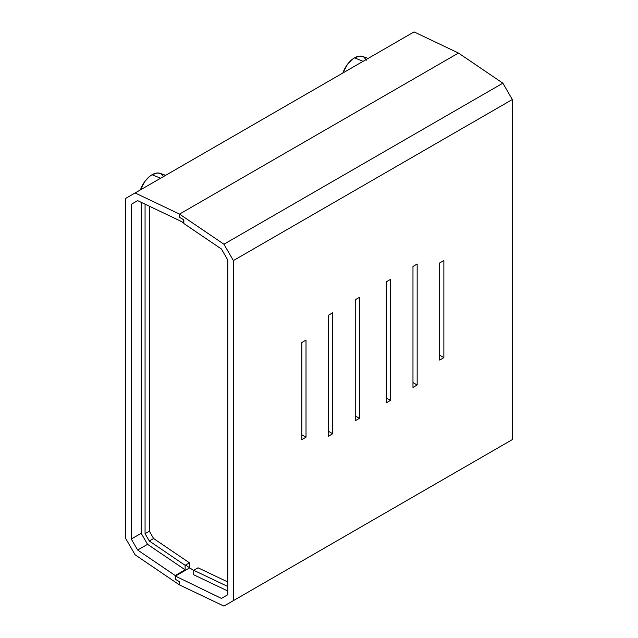 <?xml version="1.0" encoding="UTF-8"?>
<svg xmlns="http://www.w3.org/2000/svg" width="638" height="638" viewBox="0 0 638 638"><rect width="100%" height="100%" fill="white"/><g stroke="black" fill="none" stroke-linecap="round" stroke-linejoin="round"><path stroke-width="0.96" d="M125.678 538.472L125.678 198.402L135.12 192.947L179.525 214.097L458.475 53.05L414.062 31.9L135.12 192.947L179.525 214.097L179.525 217.343L179.525 214.097L458.475 53.05L414.062 31.9L125.678 198.402L125.678 538.472L135.12 554.821L125.678 538.472M137.641 200.635L179.525 220.589L137.641 200.635L131.276 204.312L137.641 200.635M131.276 539.022L131.276 204.312L131.276 539.022L137.641 550.036L147.545 544.318L141.189 533.304L131.276 539.022L137.641 550.036L147.545 544.318L185.132 569.814L175.219 575.532L137.641 550.036L175.219 575.532L175.219 579.216L179.525 581.704L179.525 584.95L179.525 581.704L179.525 584.95L135.12 554.821L179.525 584.95L179.525 581.704L175.434 579.336L175.434 576.09L221.418 598.412L175.434 576.09L189.717 567.852L175.434 576.09L175.434 579.336L179.525 581.704L175.219 579.216L175.219 575.532L185.132 569.814L185.132 565.316L185.132 569.814L147.545 544.318L141.189 533.304L131.276 539.022M141.189 202.326L141.189 533.304L141.189 202.326M179.525 217.343L183.624 219.711L183.624 222.957L179.525 220.589L183.84 222.829L183.624 219.711L179.525 217.343L179.525 214.097L179.525 217.343L183.84 219.831L179.525 217.343M189.438 562.828L185.132 565.316L149.292 541.008L145.065 533.687L145.065 204.176L145.065 533.687L149.372 531.199L153.599 538.52L189.438 562.828L189.438 567.326L189.438 562.828L185.132 565.316L149.292 541.008L145.065 533.687L149.372 531.199L153.599 538.52L149.292 541.008L153.599 538.52L189.438 562.828M149.372 206.226L149.372 531.199L149.372 206.226M512.322 439.598L512.322 99.528L233.38 260.575L233.38 600.645L512.322 439.598L512.322 99.528L502.88 83.179L458.475 53.05L179.525 214.097L223.938 244.226L233.38 260.575L233.38 600.645L223.938 606.1L179.525 584.95L223.938 606.1L512.322 439.598M332.725 312.756L332.725 433.752L328.538 436.169L328.538 315.18L332.725 312.756L332.725 433.752L328.538 436.169L328.538 315.18L332.725 312.756M390.456 400.425L386.261 402.841L386.261 281.852L390.456 279.428L390.456 400.425L386.261 402.841L386.261 281.852L390.456 279.428L390.456 400.425L386.261 398L390.456 400.425M417.164 385.001L412.977 387.418L412.977 266.429L417.164 264.012L417.164 385.001L412.977 387.418L412.977 266.429L417.164 264.012L417.164 385.001L412.977 382.585L417.164 385.001M443.873 357.639L439.686 360.063L439.686 262.944L443.873 260.527L443.873 357.639L439.686 360.063L439.686 262.944L443.873 260.527L443.873 357.639L439.686 355.222L443.873 357.639M359.433 297.34L359.433 418.329L355.246 420.753L355.246 299.756L359.433 297.34L359.433 418.329L355.246 420.753L355.246 299.756L359.433 297.34M306.017 340.118L306.017 437.229L301.83 439.654L301.83 342.534L306.017 340.118L306.017 437.229L301.83 439.654L301.83 342.534L306.017 340.118M193.745 574.79L227.774 590.995L193.745 574.79L193.745 570.292L198.051 567.804L227.774 581.968L198.051 567.804L193.745 570.292L193.745 574.79M227.774 260.025L227.774 594.736L227.774 260.025L221.418 249.003L183.84 223.515L221.418 249.003L227.774 260.025M221.418 598.412L227.774 594.736L221.418 598.412M183.84 223.515L183.84 219.831L183.84 223.515M179.525 214.097L223.938 244.226L502.88 83.179L458.475 53.05L179.525 214.097M502.88 445.053L223.938 606.1L502.88 445.053M223.938 244.226L502.88 83.179L512.322 99.528L233.38 260.575L223.938 244.226M227.774 586.505L193.745 570.292L227.774 586.505M355.246 415.912L359.433 418.329L355.246 415.912M328.538 431.336L332.725 433.752L328.538 431.336M301.83 434.813L306.017 437.229L301.83 434.813M185.594 565.053L193.474 570.404L185.594 565.053M363.078 61.336L354.545 57.843A18.279 10.551 120 0 0 342.909 72.979L347.359 64.502L352.016 59.581L354.545 57.843L363.078 61.336M366.483 60.163L363.676 56.934M362.743 56.495L359.489 56.12L354.545 57.843A18.279 10.551 120 0 1 362.695 56.479L368.11 58.433M160.601 178.233L152.067 174.74A18.279 10.551 120 0 0 140.432 189.885L144.882 181.399L149.539 176.479L152.067 174.74L160.601 178.233M164.006 177.061L161.207 173.831M160.266 173.392L157.012 173.018L152.067 174.74A18.279 10.551 120 0 1 160.218 173.376L165.633 175.33"/></g></svg>
